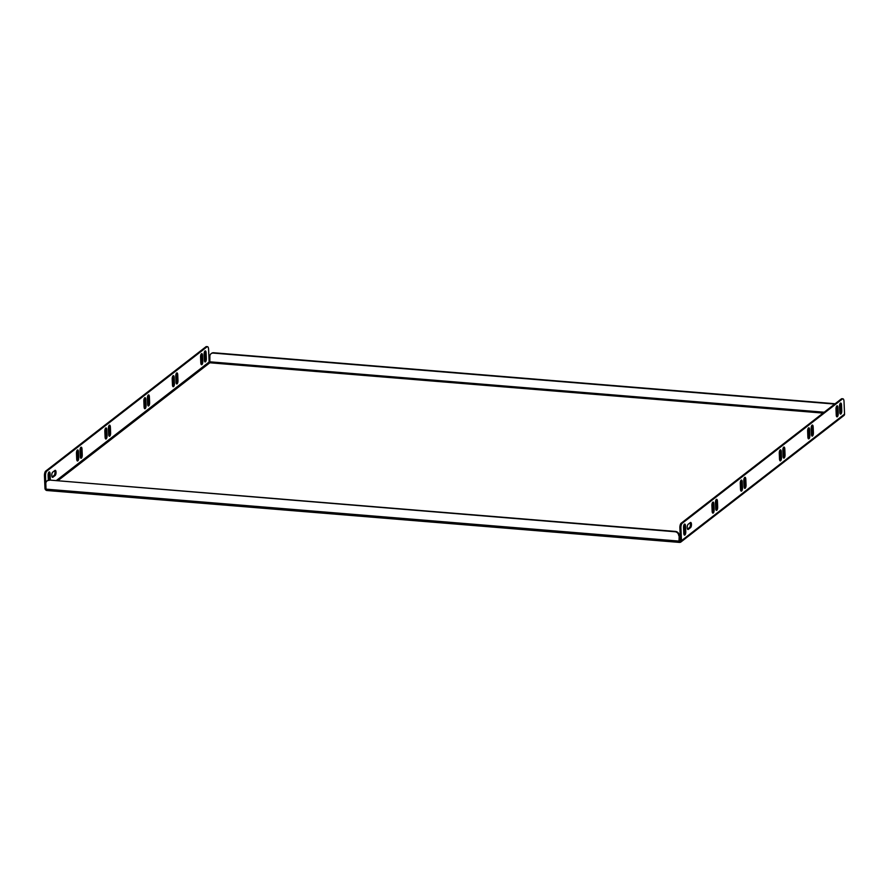 <?xml version="1.0" encoding="UTF-8"?>
<svg xmlns="http://www.w3.org/2000/svg" width="889" height="889" viewBox="0 0 889 889"><rect width="100%" height="100%" fill="white"/><g stroke="black" fill="none" stroke-linecap="round" stroke-linejoin="round"><path stroke-width="1.33" d="M840.883 413.996A2.656 0.978 94.7 0 0 841.772 410.696L841.527 404.906A2.656 0.978 94.7 0 0 840.75 403.028A2.656 0.978 94.7 0 0 839.538 406.451L839.783 412.229A2.656 0.978 94.7 0 0 840.561 414.107A2.656 0.978 94.7 0 0 840.883 413.996M840.072 413.641A2.656 0.978 94.7 0 0 840.716 410.607L840.472 404.817A2.656 0.978 94.7 0 0 840.194 403.406M780.609 460.758A2.656 0.978 94.7 0 0 781.498 457.457L781.253 451.668A2.656 0.978 94.7 0 0 780.475 449.801A2.656 0.978 94.7 0 0 779.275 453.212L779.509 459.002A2.656 0.978 94.7 0 0 780.286 460.869A2.656 0.978 94.7 0 0 780.609 460.758M779.797 460.413A2.656 0.978 94.7 0 0 780.442 457.368L780.198 451.59A2.656 0.978 94.7 0 0 779.92 450.178M745.16 488.272A2.656 0.978 94.7 0 0 746.049 484.972L745.804 479.182A2.656 0.978 94.7 0 0 745.026 477.304A2.656 0.978 94.7 0 0 743.815 480.727L744.06 486.505A2.656 0.978 94.7 0 0 744.838 488.383A2.656 0.978 94.7 0 0 745.16 488.272M744.337 487.917A2.656 0.978 94.7 0 0 744.993 484.883L744.749 479.093A2.656 0.978 94.7 0 0 744.46 477.682M716.79 510.275A2.656 0.978 94.7 0 0 717.679 506.974L717.434 501.185A2.656 0.978 94.7 0 0 716.656 499.318A2.656 0.978 94.7 0 0 715.456 502.73L715.689 508.519A2.656 0.978 94.7 0 0 716.467 510.386A2.656 0.978 94.7 0 0 716.79 510.275M715.978 509.93A2.656 0.978 94.7 0 0 716.623 506.886L716.378 501.107A2.656 0.978 94.7 0 0 716.101 499.696M784.154 458.013A2.656 0.978 94.7 0 0 785.043 454.712L784.798 448.923A2.656 0.978 94.7 0 0 784.02 447.045A2.656 0.978 94.7 0 0 782.82 450.456L783.053 456.246A2.656 0.978 94.7 0 0 783.831 458.124A2.656 0.978 94.7 0 0 784.154 458.013M783.342 457.657A2.656 0.978 94.7 0 0 783.987 454.623L783.742 448.834A2.656 0.978 94.7 0 0 783.465 447.423M684.886 535.034A2.656 0.978 94.7 0 0 685.775 531.733L685.53 525.944A2.656 0.978 94.7 0 0 684.752 524.077A2.656 0.978 94.7 0 0 683.541 527.488L683.785 533.278A2.656 0.978 94.7 0 0 684.563 535.156A2.656 0.978 94.7 0 0 684.886 535.034M684.074 534.689A2.656 0.978 94.7 0 0 684.719 531.644L684.474 525.866A2.656 0.978 94.7 0 0 684.197 524.454M713.245 513.031A2.656 0.978 94.7 0 0 714.134 509.73L713.889 503.941A2.656 0.978 94.7 0 0 713.111 502.063A2.656 0.978 94.7 0 0 711.911 505.485L712.145 511.264A2.656 0.978 94.7 0 0 712.922 513.142A2.656 0.978 94.7 0 0 713.245 513.031M712.433 512.675A2.656 0.978 94.7 0 0 713.078 509.641L712.834 503.852A2.656 0.978 94.7 0 0 712.556 502.441M812.524 435.999A2.656 0.978 94.7 0 0 813.402 432.699L813.168 426.909A2.656 0.978 94.7 0 0 812.39 425.042A2.656 0.978 94.7 0 0 811.179 428.454L811.424 434.243A2.656 0.978 94.7 0 0 812.202 436.11A2.656 0.978 94.7 0 0 812.524 435.999M811.701 435.654A2.656 0.978 94.7 0 0 812.357 432.61L812.113 426.831A2.656 0.978 94.7 0 0 811.824 425.42M808.979 438.755A2.656 0.978 94.7 0 0 809.857 435.454L809.623 429.665A2.656 0.978 94.7 0 0 808.846 427.787A2.656 0.978 94.7 0 0 807.634 431.209L807.879 436.988A2.656 0.978 94.7 0 0 808.657 438.866A2.656 0.978 94.7 0 0 808.979 438.755M808.157 438.399A2.656 0.978 94.7 0 0 808.812 435.366L808.568 429.576A2.656 0.978 94.7 0 0 808.279 428.165M837.338 416.741A2.656 0.978 94.7 0 0 838.227 413.441L837.983 407.651A2.656 0.978 94.7 0 0 837.205 405.784A2.656 0.978 94.7 0 0 835.993 409.196L836.238 414.985A2.656 0.978 94.7 0 0 837.016 416.852A2.656 0.978 94.7 0 0 837.338 416.741M836.527 416.396A2.656 0.978 94.7 0 0 837.171 413.352L836.927 407.573A2.656 0.978 94.7 0 0 836.649 406.162M741.615 491.017A2.656 0.978 94.7 0 0 742.493 487.717L742.259 481.938A2.656 0.978 94.7 0 0 741.482 480.06A2.656 0.978 94.7 0 0 740.27 483.472L740.515 489.261A2.656 0.978 94.7 0 0 741.293 491.139A2.656 0.978 94.7 0 0 741.615 491.017M740.793 490.672A2.656 0.978 94.7 0 0 741.448 487.628L741.204 481.849A2.656 0.978 94.7 0 0 740.915 480.438M206.348 358.556A2.656 0.978 -85.3 0 1 205.459 361.856A2.656 0.978 -85.3 0 1 205.137 361.967A2.656 0.978 -85.3 0 1 204.359 360.089L204.114 354.311A2.656 0.978 -85.3 0 1 205.326 350.888A2.656 0.978 -85.3 0 1 206.104 352.766L206.348 358.556L205.292 358.467L205.048 352.677A2.656 0.978 94.7 0 0 204.759 351.266M204.637 361.501A2.656 0.978 94.7 0 0 205.292 358.467M146.074 405.317A2.656 0.978 -85.3 0 1 145.185 408.618A2.656 0.978 -85.3 0 1 144.863 408.729A2.656 0.978 -85.3 0 1 144.085 406.862L143.84 401.072A2.656 0.978 -85.3 0 1 145.051 397.661A2.656 0.978 -85.3 0 1 145.829 399.528L146.074 405.317L145.018 405.228L144.774 399.45A2.656 0.978 94.7 0 0 144.496 398.039M144.374 408.273A2.656 0.978 94.7 0 0 145.018 405.228M110.614 432.832A2.656 0.978 -85.3 0 1 109.736 436.132A2.656 0.978 -85.3 0 1 109.403 436.243A2.656 0.978 -85.3 0 1 108.636 434.365L108.391 428.587A2.656 0.978 -85.3 0 1 109.603 425.164A2.656 0.978 -85.3 0 1 110.369 427.042L110.614 432.832L109.558 432.743L109.325 426.953A2.656 0.978 94.7 0 0 109.036 425.542M108.914 435.777A2.656 0.978 94.7 0 0 109.558 432.743M82.255 454.835A2.656 0.978 -85.3 0 1 81.366 458.135A2.656 0.978 -85.3 0 1 81.043 458.257A2.656 0.978 -85.3 0 1 80.266 456.379L80.021 450.59A2.656 0.978 -85.3 0 1 81.232 447.178A2.656 0.978 -85.3 0 1 82.01 449.045L82.255 454.835L81.199 454.746L80.955 448.967A2.656 0.978 94.7 0 0 80.677 447.556M80.555 457.791A2.656 0.978 94.7 0 0 81.199 454.746M149.619 402.573A2.656 0.978 -85.3 0 1 148.73 405.873A2.656 0.978 -85.3 0 1 148.407 405.984A2.656 0.978 -85.3 0 1 147.63 404.106L147.385 398.328A2.656 0.978 -85.3 0 1 148.596 394.905A2.656 0.978 -85.3 0 1 149.374 396.783L149.619 402.573L148.563 402.484L148.319 396.694A2.656 0.978 94.7 0 0 148.041 395.283M147.918 405.517A2.656 0.978 94.7 0 0 148.563 402.484M48.317 480.204L48.117 475.348A2.656 0.978 -85.3 0 1 49.328 471.937A2.656 0.978 -85.3 0 1 50.106 473.815L50.34 479.593A2.656 0.978 -85.3 0 1 50.351 480.127M49.295 480.06A2.656 0.978 94.7 0 0 49.295 479.504L49.051 473.726A2.656 0.978 94.7 0 0 48.762 472.315M78.71 457.591A2.656 0.978 -85.3 0 1 77.821 460.891A2.656 0.978 -85.3 0 1 77.499 461.002A2.656 0.978 -85.3 0 1 76.721 459.124L76.476 453.346A2.656 0.978 -85.3 0 1 77.687 449.923A2.656 0.978 -85.3 0 1 78.465 451.801L78.71 457.591L77.654 457.502L77.41 451.712A2.656 0.978 94.7 0 0 77.132 450.301M77.01 460.535A2.656 0.978 94.7 0 0 77.654 457.502M177.978 380.559A2.656 0.978 -85.3 0 1 177.089 383.859A2.656 0.978 -85.3 0 1 176.767 383.97A2.656 0.978 -85.3 0 1 176 382.103L175.755 376.314A2.656 0.978 -85.3 0 1 176.967 372.902A2.656 0.978 -85.3 0 1 177.733 374.769L177.978 380.559L176.922 380.47L176.689 374.691A2.656 0.978 94.7 0 0 176.4 373.28M176.278 383.515A2.656 0.978 94.7 0 0 176.922 380.47M174.433 383.315A2.656 0.978 -85.3 0 1 173.544 386.615A2.656 0.978 -85.3 0 1 173.222 386.726A2.656 0.978 -85.3 0 1 172.455 384.848L172.21 379.07A2.656 0.978 -85.3 0 1 173.422 375.647A2.656 0.978 -85.3 0 1 174.188 377.525L174.433 383.315L173.377 383.226L173.144 377.436A2.656 0.978 94.7 0 0 172.855 376.025M172.733 386.259A2.656 0.978 94.7 0 0 173.377 383.226M202.803 361.301A2.656 0.978 -85.3 0 1 201.914 364.601A2.656 0.978 -85.3 0 1 201.592 364.723A2.656 0.978 -85.3 0 1 200.814 362.845L200.57 357.056A2.656 0.978 -85.3 0 1 201.781 353.644A2.656 0.978 -85.3 0 1 202.559 355.511L202.803 361.301L201.747 361.212L201.503 355.433A2.656 0.978 94.7 0 0 201.214 354.022M201.092 364.257A2.656 0.978 94.7 0 0 201.747 361.212M107.069 435.577A2.656 0.978 -85.3 0 1 106.18 438.877A2.656 0.978 -85.3 0 1 105.858 438.999A2.656 0.978 -85.3 0 1 105.091 437.121L104.846 431.332A2.656 0.978 -85.3 0 1 106.058 427.92A2.656 0.978 -85.3 0 1 106.824 429.798L107.069 435.577L106.013 435.488L105.78 429.709A2.656 0.978 94.7 0 0 105.491 428.298M105.369 438.533A2.656 0.978 94.7 0 0 106.013 435.488M47.206 480.86A3.789 3.334 52.2 0 1 49.584 480.071L675.529 531.433A3.789 3.334 52.2 0 1 679.196 535.334L679.729 541.257A0.756 0.667 -127.8 0 0 680.407 540.59L679.874 527.933A3.789 1.4 -85.3 0 1 681.141 523.221L841.394 398.872A3.789 1.4 -85.3 0 1 841.861 398.717L842.916 398.794A3.789 1.4 94.7 0 0 842.45 398.961L841.394 398.872M680.396 540.745L679.785 542.346A1.9 1.667 -127.8 0 0 681.463 540.679L680.93 528.022L679.874 527.933M842.916 398.794A3.789 1.4 94.7 0 1 844.017 401.472L844.55 414.141A1.9 1.667 52.2 0 1 843.961 415.485L680.863 542.034M688.097 524.332A2.656 0.978 94.7 0 0 687.208 527.21A2.656 0.978 94.7 0 0 687.986 529.511A2.656 0.978 94.7 0 0 688.308 529.388L690.575 527.633A2.656 0.978 94.7 0 0 691.464 524.754A2.656 0.978 94.7 0 0 690.686 522.454A2.656 0.978 94.7 0 0 690.364 522.565L688.097 524.332M681.141 523.221L682.196 523.31L842.45 398.961M682.196 523.31A3.789 1.4 94.7 0 0 680.93 528.022M687.519 529.099L689.52 527.544A2.656 0.978 94.7 0 0 690.364 525.366A2.656 0.978 94.7 0 0 690.097 522.776M834.693 404.073L213.249 353.077A3.789 3.334 -127.8 0 0 209.882 356.411L209.86 362.779A0.756 0.667 52.2 0 1 209.126 362.001L208.593 349.344A3.789 1.4 94.7 0 0 207.481 346.666A3.789 1.4 94.7 0 0 207.026 346.821L46.773 471.17A3.789 1.4 94.7 0 0 45.506 475.882L45.817 483.238M45.506 475.882L44.45 475.793L44.983 488.45A1.9 1.667 -127.8 0 0 46.306 490.295M52.095 476.96L54.096 475.404A2.656 0.978 94.7 0 0 54.94 473.226A2.656 0.978 94.7 0 0 54.674 470.637M44.45 475.793A3.789 1.4 -85.3 0 1 45.717 471.081L46.773 471.17M207.026 346.821L205.97 346.732L45.717 471.081M205.97 346.732A3.789 1.4 -85.3 0 1 206.437 346.577L207.481 346.666M55.151 475.493L52.884 477.249A2.656 0.978 -85.3 0 1 52.562 477.371A2.656 0.978 -85.3 0 1 51.784 475.07A2.656 0.978 -85.3 0 1 52.673 472.192L54.94 470.425A2.656 0.978 -85.3 0 1 55.262 470.314A2.656 0.978 -85.3 0 1 56.04 472.615A2.656 0.978 -85.3 0 1 55.151 475.493L54.096 475.404M211.293 353.544A3.789 3.334 52.2 0 1 213.671 352.755L213.249 353.077M835.127 403.739L213.671 352.755M839.849 404.139A3.789 3.334 52.2 0 1 840.427 404.273M840.472 404.795A3.789 3.334 -127.8 0 0 839.727 404.528M46.817 490.406A1.9 0.7 -85.3 0 1 46.584 490.484A1.9 0.7 -85.3 0 1 46.028 489.15L45.806 483.727A3.789 3.334 -127.8 0 1 46.984 481.016L47.417 480.682M679.196 535.334L678.996 541.09A1.9 0.7 94.7 0 0 679.552 542.423A1.9 0.7 94.7 0 0 679.785 542.346M678.763 535.667A3.789 3.334 -127.8 0 0 675.107 531.755L675.529 531.433M49.584 480.071L675.107 531.755M49.162 480.393A3.789 3.334 -127.8 0 0 46.984 481.016M840.716 410.607L841.772 410.696M780.442 457.368L781.498 457.457M744.993 484.883L746.049 484.972M716.623 506.886L717.679 506.974M783.987 454.623L785.043 454.712M684.719 531.644L685.775 531.733M713.078 509.641L714.134 509.73M812.357 432.61L813.402 432.699M808.812 435.366L809.857 435.454M837.171 413.352L838.227 413.441M741.448 487.628L742.493 487.717M49.295 479.504L50.34 479.593M57.829 480.738L209.86 362.779L823.07 413.096M836.205 414.174L837.149 414.252M681.463 540.679L844.55 414.141M209.126 362.001L56.251 480.616M837.171 413.285L836.16 413.207M824.192 412.218L210.115 361.834M46.028 489.15L678.996 541.09M105.78 429.709L106.824 429.798M201.503 355.433L202.559 355.511M52.262 477.204L52.884 477.249M173.144 377.436L174.188 377.525M176.689 374.691L177.733 374.769M77.41 451.712L78.465 451.801M49.051 473.726L50.106 473.815M148.319 396.694L149.374 396.783M80.955 448.967L82.01 449.045M109.325 426.953L110.369 427.042M144.774 399.45L145.829 399.528M205.048 352.677L206.104 352.766M741.204 481.849L742.259 481.938M836.927 407.573L837.983 407.651M687.686 529.344L688.308 529.388M689.52 527.544L690.575 527.633M808.568 429.576L809.623 429.665M812.113 426.831L813.168 426.909M712.834 503.852L713.889 503.941M684.474 525.866L685.53 525.944M783.742 448.834L784.798 448.923M716.378 501.107L717.434 501.185M744.749 479.093L745.804 479.182M780.198 451.59L781.253 451.668M840.472 404.817L841.527 404.906M46.584 490.484L679.552 542.423"/></g></svg>
